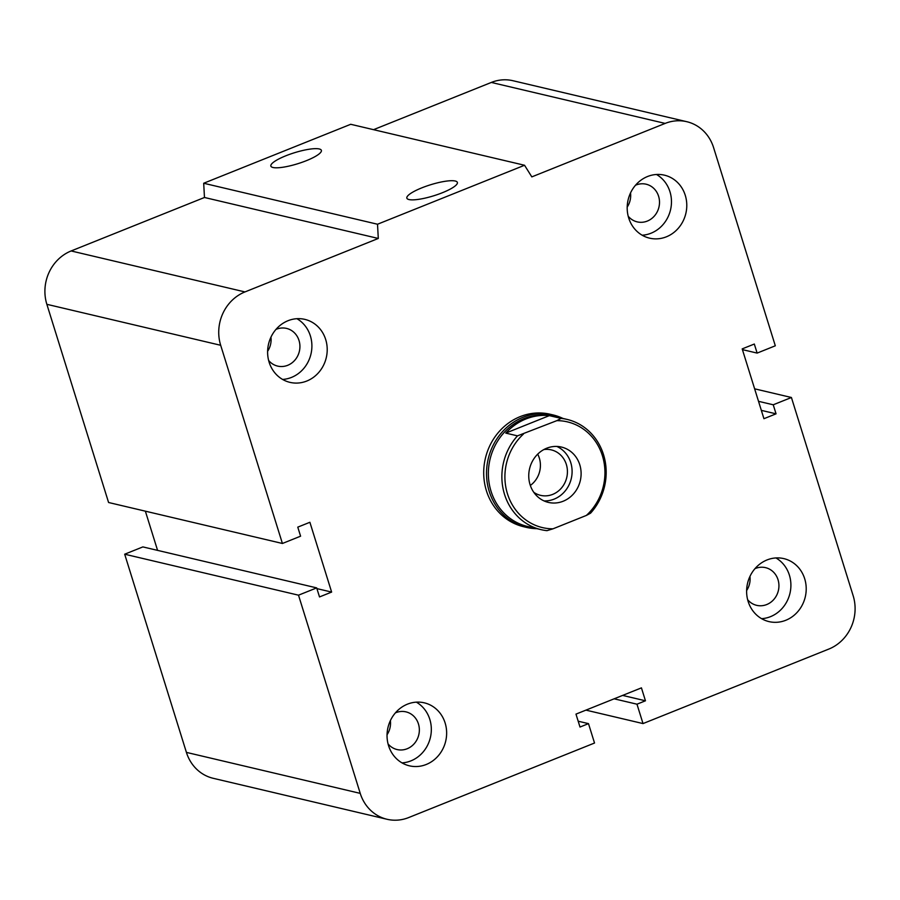 <?xml version="1.0" encoding="UTF-8"?>
<svg xmlns="http://www.w3.org/2000/svg" width="900" height="900" viewBox="0 0 900 900"><rect width="100%" height="100%" fill="white"/><g stroke="black" fill="none" stroke-linecap="round" stroke-linejoin="round"><path stroke-width="1.35" d="M536.996 528.683A57.78 52.954 -76.7 0 1 526.477 527.4L523.654 526.725A57.78 52.954 -76.7 0 1 485.381 458.336A57.78 52.954 -76.7 0 1 550.17 414.248L552.994 414.911A57.78 52.954 -76.7 0 1 562.984 418.455M749.959 576.416A19.361 17.741 -76.7 0 1 746.629 590.546M754.954 568.676A19.361 17.741 -76.7 0 1 765.551 567.653A19.361 17.741 -76.7 0 1 778.028 579.712A19.361 17.741 -76.7 0 1 774.146 599.096A19.361 17.741 -76.7 0 1 756.664 605.34A19.361 17.741 -76.7 0 1 747.641 599.692M748.136 601.447A32.355 29.655 -76.7 0 1 754.627 569.059A32.355 29.655 -76.7 0 1 783.844 558.619A32.355 29.655 -76.7 0 1 805.275 596.914A32.355 29.655 -76.7 0 1 768.994 621.607A32.355 29.655 -76.7 0 1 748.136 601.447M775.924 557.933A32.355 29.655 -76.7 0 1 789.964 593.303A32.355 29.655 -76.7 0 1 761.602 618.671M390.375 720.619A19.361 17.741 -76.7 0 1 387.045 734.76M395.37 712.89A19.361 17.741 -76.7 0 1 405.968 711.866A19.361 17.741 -76.7 0 1 418.444 723.926A19.361 17.741 -76.7 0 1 414.562 743.31A19.361 17.741 -76.7 0 1 397.091 749.554A19.361 17.741 -76.7 0 1 388.069 743.906M388.553 745.661A32.355 29.655 -76.7 0 1 395.055 713.273A32.355 29.655 -76.7 0 1 424.26 702.821A32.355 29.655 -76.7 0 1 445.702 741.127A32.355 29.655 -76.7 0 1 409.41 765.821A32.355 29.655 -76.7 0 1 388.553 745.661M416.34 702.146A32.355 29.655 -76.7 0 1 430.391 737.516A32.355 29.655 -76.7 0 1 402.03 762.885M270.945 337.174A19.361 17.741 -76.7 0 1 267.615 351.304M275.94 329.434A19.361 17.741 -76.7 0 1 286.537 328.41A19.361 17.741 -76.7 0 1 299.014 340.47A19.361 17.741 -76.7 0 1 295.132 359.854A19.361 17.741 -76.7 0 1 277.65 366.098A19.361 17.741 -76.7 0 1 268.627 360.45M269.123 362.205A32.355 29.655 -76.7 0 1 275.625 329.816A32.355 29.655 -76.7 0 1 304.83 319.376A32.355 29.655 -76.7 0 1 326.272 357.671A32.355 29.655 -76.7 0 1 289.98 382.365A32.355 29.655 -76.7 0 1 269.123 362.205M296.91 318.69A32.355 29.655 -76.7 0 1 310.961 354.06A32.355 29.655 -76.7 0 1 282.589 379.429M630.529 192.96A19.361 17.741 -76.7 0 1 627.199 207.09M635.524 185.231A19.361 17.741 -76.7 0 1 646.121 184.208A19.361 17.741 -76.7 0 1 658.597 196.256A19.361 17.741 -76.7 0 1 654.705 215.64A19.361 17.741 -76.7 0 1 637.234 221.884A19.361 17.741 -76.7 0 1 628.211 216.236M628.706 218.002A32.355 29.655 -76.7 0 1 635.197 185.602A32.355 29.655 -76.7 0 1 664.414 175.162A32.355 29.655 -76.7 0 1 685.845 213.458A32.355 29.655 -76.7 0 1 649.564 238.151A32.355 29.655 -76.7 0 1 628.706 218.002M656.494 174.487A32.355 29.655 -76.7 0 1 670.534 209.846A32.355 29.655 -76.7 0 1 642.173 235.215M319.241 148.961A26.449 5.737 162.7 0 1 321.379 150.368A26.449 5.737 162.7 0 1 297.832 163.699A26.449 5.737 162.7 0 1 270.866 166.095A26.449 5.737 162.7 0 1 290.014 154.215A26.449 5.737 162.7 0 1 319.241 148.961M455.231 181.013A26.449 5.737 162.7 0 1 457.369 182.419A26.449 5.737 162.7 0 1 433.822 195.761A26.449 5.737 162.7 0 1 406.856 198.157A26.449 5.737 162.7 0 1 426.004 186.278A26.449 5.737 162.7 0 1 455.231 181.013M282.409 543.476L108.585 502.504L46.856 304.312A41.602 38.126 -76.7 0 1 71.134 250.954L204.469 197.482L203.692 183.251L350.719 124.29L524.543 165.263L531.821 176.884L665.145 123.413A41.602 38.126 -76.7 0 1 686.768 121.691A41.602 38.126 -76.7 0 1 713.587 147.611L775.316 345.791L757.136 353.093L754.312 344.036L742.196 348.896L763.931 418.702L776.059 413.831L773.235 404.786L791.415 397.496L853.144 595.688A41.602 38.126 -76.7 0 1 828.866 649.046L643.016 723.577L636.975 704.194L645.457 700.796L641.43 687.87L575.977 714.116L580.005 727.043L588.488 723.634L594.529 743.029L408.679 817.56A41.602 38.126 -76.7 0 1 387.056 819.281A41.602 38.126 -76.7 0 1 360.236 793.373L298.507 595.181L316.688 587.891L319.511 596.936L331.627 592.076L309.892 522.281L297.776 527.141L300.589 536.186L282.409 543.476L220.68 345.285A41.602 38.126 -76.7 0 1 244.969 291.926L378.293 238.455L377.516 224.235L524.543 165.263M203.692 183.251L377.516 224.235M204.469 197.482L378.293 238.455M373.556 129.668L491.321 82.44A41.602 38.126 -76.7 0 1 512.944 80.719L686.768 121.691M387.056 819.281L213.232 778.309A41.602 38.126 -76.7 0 1 186.412 752.389L124.684 554.209L142.864 546.908L316.688 587.891M124.684 554.209L298.507 595.181M614.137 698.816L636.975 704.194M622.62 695.408L645.457 700.796M585.934 710.123L643.016 723.577M754.627 388.822L791.415 397.496M758.52 401.321L773.235 404.786M761.344 410.366L776.059 413.831M742.421 349.616L757.136 353.093M157.579 550.384L145.373 511.178M578.194 721.215L588.488 723.634M316.912 588.611L331.627 592.076M561.049 418.399L556.852 420.649A54.315 49.77 -76.7 0 1 602.393 455.692A54.315 49.77 -76.7 0 1 586.373 515.43L590.569 513.18A56.633 51.896 103.3 0 0 604.395 457.785A56.633 51.896 103.3 0 0 567.023 419.4A56.633 51.896 103.3 0 0 561.049 418.399L549.337 415.631L505.777 433.103A56.633 51.896 -76.7 0 1 549.337 415.631M556.852 420.649L517.477 435.859L505.777 433.103M517.477 435.859A56.633 51.896 103.3 0 0 504.529 494.37A56.633 51.896 103.3 0 0 541.035 529.639A56.633 51.896 103.3 0 0 547.009 530.651L552.994 528.817A54.315 49.77 -76.7 0 1 507.454 493.774A54.315 49.77 -76.7 0 1 523.474 434.036M567.023 419.4L553.511 416.216A56.633 51.896 103.3 0 0 502.391 434.498A56.633 51.896 103.3 0 0 491.017 491.186A56.633 51.896 103.3 0 0 527.524 526.455L541.035 529.639M552.994 528.817L586.373 515.43M537.705 454.151A23.355 21.409 -76.7 0 1 530.325 485.449M543.859 449.561A23.355 21.409 -76.7 0 1 551.284 449.876A23.355 21.409 -76.7 0 1 567.416 470.902A23.355 21.409 -76.7 0 1 552.701 494.381A23.355 21.409 -76.7 0 1 540.562 495.349A23.355 21.409 -76.7 0 1 533.79 492.311M546.671 448.234A28.429 26.055 -76.7 0 1 561.454 447.064A28.429 26.055 -76.7 0 1 580.286 480.713A28.429 26.055 -76.7 0 1 548.404 502.402A28.429 26.055 -76.7 0 1 528.761 476.809A28.429 26.055 -76.7 0 1 546.671 448.234M556.841 446.445A28.429 26.055 -76.7 0 1 571.275 478.586A28.429 26.055 -76.7 0 1 544.005 500.906M526.477 527.4A57.78 52.954 -76.7 0 1 489.229 491.411A57.78 52.954 -76.7 0 1 500.827 433.564A57.78 52.954 -76.7 0 1 552.994 414.911M71.134 250.954L244.969 291.926M46.856 304.312L220.68 345.285M491.321 82.44L665.145 123.413M186.412 752.389L360.236 793.373"/></g></svg>
